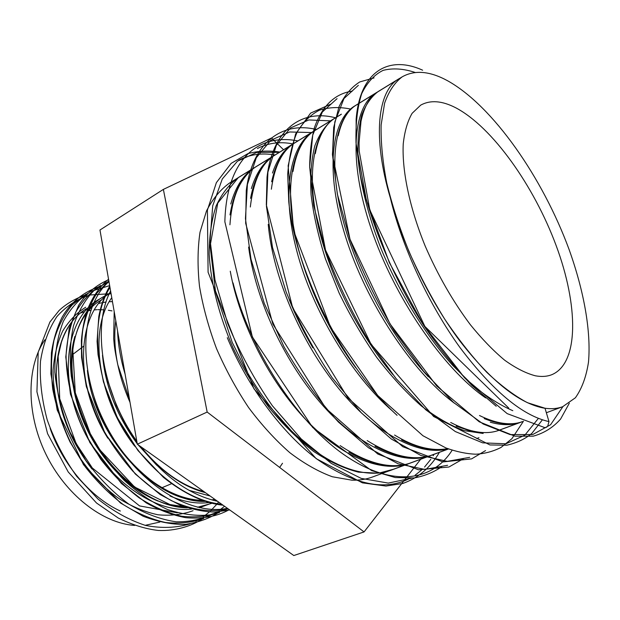<?xml version="1.0" encoding="UTF-8"?>
<svg xmlns="http://www.w3.org/2000/svg" width="620" height="620" viewBox="0 0 620 620"><rect width="100%" height="100%" fill="white"/><g stroke="black" fill="none" stroke-linecap="round" stroke-linejoin="round"><path stroke-width="0.93" d="M390.391 198.113C402.434 248.132 429.195 305.032 460.048 347.642C492.854 391.034 522.497 415.687 548.987 421.6L545.034 408.301C519.932 404.132 491.513 381.656 459.769 340.876C429.683 300.677 403.38 246.512 390.391 198.113C372.015 136.245 377.975 90.768 398.559 79.004L400.21 78.066M548.987 421.6L547.623 426.428L545.794 427.614L544.027 427.622M547.042 412.486L546.367 412.773M485.685 397.924C442.975 368.637 393.909 296.748 371.101 228.563C347.75 159.526 353.137 106.415 376.356 92.659L378.06 91.683M522.443 421.615L520.978 422.189C512.097 425.475 501.867 425.483 490.281 422.204M454.445 403.232C412.036 371.954 365.754 301.746 345.472 236.468C324.678 170.461 331.444 119.854 354.772 105.935L356.531 104.927M499.674 429.993L498.55 430.466M483.166 433.465L464.504 430.706C450.709 425.746 436.224 417.423 421.058 405.72C406.046 392.429 391.251 376.317 376.681 357.376C362.576 337.04 350.06 315.603 339.14 293.058L325.492 259.013C318.269 236.166 313.464 214.737 311.085 194.734C310.07 176.119 311.31 159.859 314.79 145.94C319.486 133.788 325.81 124.76 333.769 118.846L335.583 117.808C301.808 108.911 272.606 129.185 267.026 177.165L266.321 204.84L292.756 308.039L347.789 397.8L402.729 446.687L442.975 461.923L471.595 458.878L485.538 450.593M392.894 411.37C352.036 376.41 312.139 310.295 296.755 250.798C281.031 191.022 290.137 145.39 313.34 131.417L315.2 130.347M448.19 448.841C419.942 456.568 376.356 434.674 338.737 388.577C300.367 341.674 272.8 275.954 268.228 224.339M272.459 173.05C277.179 159.03 284.177 149.226 293.454 143.646L295.353 142.554M433.295 454.538L431.055 455.429C403.922 465.953 361.429 448.508 323.609 406.371C284.991 363.328 255.564 299.948 248.62 247.078M251.34 188.604C256.231 172.755 263.81 161.743 274.087 155.558L276.024 154.442M412.315 462.288L410.037 463.194C383.563 473.401 343.154 458.436 306.629 420.5C269.421 381.75 239.607 323.097 230.26 271.211M230.772 203.996C235.763 186.248 243.908 173.972 255.215 167.167L257.199 166.02M512.802 410.688C500.278 405.271 487.103 396.939 473.293 385.687L452.709 365.42C424.979 334.382 398.451 291.106 380.905 248.326C368.21 215.752 360.383 184.287 358.073 158.131C357.415 141.554 358.639 127.185 361.731 115.041C365.831 104.47 371.318 96.635 378.192 91.528L379.897 90.551M479.485 415.516C496.55 423.809 510.88 425.847 522.482 421.631C511.725 425.49 498.961 424.475 484.189 418.593M428.366 376.79C389.647 335.381 355.09 270.49 341.512 214.218C327.98 158.356 335.978 117.219 356.554 104.834L358.313 103.827M501.611 429.28L499.503 430.125C486.398 435.116 470.131 432.566 450.709 422.483M470.107 430.939L456.126 426.111M392.786 374.465C356.469 331.351 327.197 270.832 316.649 218.744C306.365 167.586 315.44 129.867 335.513 117.777L337.319 116.746M355.772 367.784C323.423 324.058 299.886 268.483 292.702 221.518C285.859 175.747 295.802 141.949 315.03 130.378L316.882 129.309M447.772 448.679C434.488 451.507 419.081 448.601 401.543 439.975M312.883 347.836C303.614 332.095 295.709 315.983 289.16 299.499M271.653 181.745C275.885 162.517 283.697 149.482 295.097 142.639L296.996 141.538M435.077 453.871L432.838 454.77C416.787 460.823 397.505 458.002 374.984 446.315M250.534 198.377C254.688 176.762 263.074 162.161 275.691 154.574L277.628 153.458M414.052 461.644L411.773 462.551C394.289 469.146 373.317 465.713 348.874 452.251M229.997 214.931C233.972 190.821 242.901 174.577 256.781 166.207L258.757 165.059M393.56 469.216L379.277 473.029M378.138 473.161L358.531 472.169C344.201 468.565 329.313 461.706 313.86 451.585C298.654 439.882 283.875 425.405 269.514 408.161C255.696 389.484 243.621 369.559 233.283 348.378C219.24 316.355 210.8 283.138 209.18 254.262C209.219 236.026 211.544 219.899 216.147 205.879C221.96 193.487 229.369 184.039 238.359 177.537L240.366 176.367M535.378 375.798C541.554 376.937 547.034 376.565 551.816 374.689C579.328 363.188 578.351 305.102 556.14 245.543C533.975 185.845 492.458 127.116 455.762 107.787C442.068 100.704 430.381 99.82 420.701 105.136L412.106 113.336C407.565 121.156 404.612 131.355 403.232 143.941C401.907 170.872 409.65 207.995 425.266 246.233C437.945 275.35 452.988 301.529 470.394 324.764C481.926 338.962 493.357 350.773 504.68 360.212C515.716 368.125 525.946 373.317 535.378 375.798M545.019 408.239L527.426 402.69C514.585 395.885 501.068 385.795 486.871 372.411C472.533 357.252 458.506 339.535 444.788 319.261C431.551 297.863 419.655 275.373 409.091 251.797C399.567 228.106 392.103 205.104 386.702 182.776C382.602 161.34 380.742 142.058 381.13 124.93L384.609 103.153C388.817 91.31 394.676 82.538 402.194 76.841C414.788 69.75 429.978 71.083 447.756 80.848C493.094 106.191 542.671 177.669 569.16 249.69C583.87 290.834 591.201 331.018 588.504 362.057C586.28 376.689 581.909 388.593 575.383 397.784L562.658 406.712C557.45 408.65 551.575 409.154 545.019 408.239M448.438 448.934L372.574 476.974C366.257 479.322 359.368 480.384 351.904 480.182L332.328 476.757C318.447 471.68 304.257 463.644 289.757 452.631C275.35 439.991 261.632 424.971 248.604 407.565C236.267 389.065 225.572 369.404 216.512 348.579C208.622 327.507 202.957 306.784 199.508 286.417C197.408 266.678 197.578 248.628 200.012 232.252L206.499 210.94C212.644 198.966 220.34 189.65 229.578 183.008L341.341 114.266M112.445 301.599L109.252 301.715M106.113 302.017L102.974 302.498M101.448 302.808L98.929 303.413M86.66 308.543L86.692 308.528C67.402 320.447 57.273 342.17 56.312 373.705C57.156 406.588 68.502 437.643 90.35 466.86M112.453 301.63L109.228 301.746M106.105 302.041L102.951 302.529M101.432 302.831L98.913 303.436M86.63 308.566C67.061 320.672 56.939 342.798 56.265 374.929C57.466 408.433 69.37 439.789 91.969 468.999M112.019 310.891L108.337 310.271M103.982 309.814L97.945 309.675M97.015 309.706L94.426 309.884M90.76 310.333L88.327 310.775M84.39 311.736L80.019 313.201M50.111 428.374C62.597 464.457 90.923 497.643 120.334 511.035M134.672 525.427C102.447 523.288 65.371 494.566 45.686 453.747C25.947 412.959 26.544 366.188 44.942 339.752M102.672 356.508C105.733 387.306 117.242 416.322 137.198 443.548M138.159 444.811L156.132 464.605M102.494 355.19C105.307 386.462 116.885 415.974 137.229 443.711M137.95 444.656L157.139 465.628M87.668 371.977C94.535 436.511 154.907 502.51 202.446 500.511M87.404 370.427C93.519 435.411 154.535 502.735 202.531 500.542M101.075 300.111C72.819 315.991 61.884 365.901 81.615 416.725C100.89 467.186 146.777 506.339 184.714 506.896M74.888 336.389C67.239 362.243 71.951 399.195 87.955 431.288C104.377 463.946 130.983 490.203 157.937 501.038M211.854 499.914L214.884 499.394M71.587 355.33L83.537 346.286M159.821 522.063L145.181 525.341M283.588 149.792L271.545 137.981L163.37 189.394L99.967 230.004L137.315 444.207L293.803 555.543L364.056 531.921L420.662 459.265M137.315 444.207L207.165 412.06L364.056 531.921M163.37 189.394L207.165 412.06M411.494 478.214L388.244 483.089L361.204 478.384L331.312 463.442L301.196 438.929L272.327 405.697C254.347 379.704 239.46 352.23 227.641 323.284L214.985 279.961L210.064 239.847L212.706 205.801L222.27 179.002L237.452 161.192L256.92 152.381L279.457 152.326M496.225 406.247L471.921 385.438C455.568 368.474 439.495 348.479 423.7 325.469C393.181 277.768 370.458 223.246 360.352 175.367L356.019 142.871C355.516 123.465 357.407 107.066 361.692 93.682C367.179 82.429 374.333 74.648 383.152 70.355C392.863 67.906 403.55 68.611 415.214 72.486M562.913 406.619L550.622 424.7L532.72 434.543L510.144 434.604L483.22 424.026L453.561 402.496L423.553 371.256L394.545 331.32C376.704 301.537 361.855 270.94 350.006 239.545L337.358 194.099L332.421 154.279L334.839 121.884L343.953 98.565L358.368 85.312M538.385 418.376L524.822 435.186L505.92 443.788L482.647 442.843L455.32 431.551L425.746 409.766L396.149 378.719L367.877 339.419C350.703 310.333 336.528 280.48 325.361 249.868L313.728 205.623L309.651 166.803L312.744 135.067L322.346 112.019L337.055 98.65M397.079 415.33C343.627 366.885 295.709 272.025 288.773 201.849L287.696 174.383C288.935 157.775 292.113 143.631 297.228 131.944C303.288 121.931 310.659 114.692 319.346 110.213C328.763 107.198 338.985 106.772 350.021 108.934M469.658 457.351L447.284 461.35L420.864 455.468L391.367 439.038L361.344 412.866L332.204 377.805C313.914 350.587 298.569 321.997 286.169 292.043L272.498 247.442L266.453 206.499L267.918 172.073L276.303 145.351L290.369 128.007L308.822 119.955L330.483 120.869M447.601 465.295L424.839 469.425L398.133 463.807L368.489 447.764L338.474 422.096C318.517 400.334 300.344 375.209 283.952 346.727L264.174 303.157L250.984 259.098L245.45 218.565L247.427 184.38L256.3 157.713L270.8 140.267L289.633 131.975L311.612 132.556M452.127 450.229C432.148 481.903 391.104 487.715 343.472 454.305C296.817 421.615 249.906 349.688 233.035 282.898M257.401 148.552C268.003 142.925 279.907 141.383 293.121 143.925M433.954 454.359L433.124 455.739M430.784 459.343L424.553 467.061M421.399 470.169L415.168 475.137M409.944 478.314C385.284 491.249 354.508 484.995 317.611 459.536C283.123 434.256 247.729 387.035 227.292 337.675M238.778 160.224C249.565 154.434 261.64 152.691 275.001 155.008M86.141 294.12L72.277 304.823C64.224 314.425 58.125 326.283 53.971 340.388C51.15 355.283 50.747 371.558 52.754 389.213C56.273 407.255 62.054 424.878 70.091 442.083L85.025 466.535C96.782 481.57 109.492 494.218 123.148 504.486C137.299 513.368 151.466 519.374 165.641 522.513C179.211 523.939 191.898 522.606 203.685 518.514M100.634 285.471C90.931 291.632 82.708 300.398 75.973 311.752C70.409 324.508 67.107 338.946 66.077 355.051C66.208 380.44 73.137 408.588 85.669 434.496L100.766 459.281C112.623 474.532 125.41 487.374 139.128 497.814C153.326 506.858 167.516 513.004 181.683 516.243C195.238 517.754 207.878 516.468 219.604 512.384M108.841 280.891L97.154 292.81C90.574 302.986 85.847 315.038 82.948 328.957C78.748 357.546 85.552 394.367 101.742 426.917C110.67 443.13 121.078 457.917 132.967 471.293C145.204 483.329 158.023 493.109 171.422 500.65C192.037 510.097 210.94 512.817 228.121 508.818M109.98 287.44C91.427 316.425 93.566 370.419 117.754 418.229C142.329 466.596 185.124 500.844 221.611 504.184M109.988 293.71L89.923 294.996C77.237 298.964 66.224 306.164 56.877 316.611C48.654 329.081 43.183 344.007 40.471 361.382C39.502 379.905 41.749 399.404 47.213 419.887C54.328 439.859 64.162 458.684 76.717 476.361L97.921 498.992C113.227 511.252 129.084 520.064 145.499 525.427C161.378 528.496 176.15 527.976 189.821 523.885M195.796 521.242L201.113 518.219M203.251 516.801L209.397 511.957M210.451 511.004L216.737 504.331M217.294 503.642L218.565 502.014M109.663 285.619L91.016 291.307C79.856 298.096 70.618 308.14 63.302 321.439C57.536 336.381 54.715 353.307 54.839 372.202C56.854 392.197 61.899 412.192 69.99 432.179L85.777 460.428C98.758 477.911 113.01 492.404 128.526 503.913C144.654 513.593 160.58 519.568 176.312 521.823C191.247 521.97 204.848 518.669 217.116 511.926M219.131 510.555L224.533 506.261M108.872 281.077L93.822 290.71C85.025 299.801 78.252 311.496 73.486 325.802C70.169 341.07 69.456 357.934 71.331 376.379C74.873 395.366 80.864 413.982 89.327 432.21C99.2 450.112 110.848 466.178 124.279 480.415C138.074 492.954 152.512 502.665 167.571 509.539C182.536 514.491 196.61 516.274 209.792 514.887L228.021 508.741M108.965 281.62C80.569 305.97 76.942 369.078 105.749 425.08C134.54 481.756 188.922 516.344 227.455 508.338M110.593 290.935C91.861 326.012 101.889 392.561 136.795 441.239M140.717 446.632C164.323 476.935 189.937 495.163 217.574 501.309M117.583 331.057C118.125 344.836 120.629 359.189 125.093 374.116M111.042 293.524C78.097 303.87 61.124 353.547 79.554 408.689C97.41 463.272 146.917 507.695 187.395 507.811M197.517 507.253L211.916 503.324M217.085 500.96L216.597 501.092M94.201 397.591C111.251 454.801 164.036 502.867 205.104 501.41M214.876 500.704L216.365 500.449L215.698 500.898M142.352 448.764C161.828 472.138 182.861 486.77 205.437 492.675M85.7 307.233C76.64 312.868 68.944 320.842 62.628 331.158C57.365 342.752 54.188 355.834 53.095 370.404C53.157 394.088 58.916 417.934 70.37 441.944C82.848 465.101 100.13 485.08 118.939 498.589C131.936 506.618 144.956 512.019 157.992 514.778C170.477 515.98 182.164 514.623 193.053 510.725M100.068 298.801C69.231 314.278 57.52 368.559 80.104 422.336C102.16 475.997 153.194 513.957 191.565 509.051M199.446 507.687L211.529 503.231M110.856 292.485C77.415 311.628 72.68 382.315 107.826 438.2M169.95 495.985C183.884 501.898 196.881 504.091 208.948 502.557M111.77 297.709C88.552 328.902 97.309 398.373 134.695 446.152M189.015 490.304L210.087 495.985M115.8 320.827C112.522 345.859 117.265 373.054 130.03 402.419M279.659 467.441L282.503 463.256M398.559 79.004L378.192 91.528C369.931 96.557 364.204 106.454 361.026 121.218L359.042 142.91L359.228 151.233L369.799 209.909L424.863 326.399L508.772 408.1M376.356 92.659L356.554 104.834C347.766 110.112 341.651 120.419 338.218 135.757M520.978 422.189L499.503 430.125M341.364 114.173L335.513 117.777C325.492 123.791 318.75 135.741 315.301 153.636M478.935 437.728L476.679 438.565M333.769 118.846L315.03 130.378C303.722 137.167 296.383 150.854 293.012 171.446M313.34 131.417L295.097 142.639C282.441 150.249 274.521 165.78 271.358 189.224M448.531 448.965L432.838 454.77C414.997 461.489 393.111 456.762 367.172 440.588M293.454 143.646L275.691 154.574C261.989 162.3 253.541 179.777 250.325 207.003M431.055 455.429L411.773 462.551C392.181 469.898 368.303 464.248 340.147 445.617M274.087 155.558L256.781 166.207C250.364 170.151 244.931 176.002 240.483 183.745C236.887 189.883 231.547 202.26 229.927 224.797M410.037 463.194L391.251 470.138C362.134 481.329 316.2 462.016 276.474 414.586C265.406 400.753 255.184 385.81 245.791 369.768L232.213 342.325L215.582 292.183L210.11 246.062L217.76 203.073L238.359 177.537L255.215 167.167M279.883 152.063C268.646 150.366 257.951 150.908 247.822 153.675L231.144 163.378L216.372 182.637L207.406 210.095L208.088 272.211L253.96 388.833L316.192 458.661L362.444 482.856L385.989 486.049L402.806 483.476C418.392 477.873 430.59 467.503 439.394 452.344M297.988 140.934C259.245 133.254 226.494 157.674 224.858 221.782L252.356 336.947L312.643 427.42L371.636 470.619L395.25 477.547L414.214 477.943C424.46 476.052 433.667 472.293 441.843 466.651M316.541 129.518C282.139 121.148 252.231 142.181 246.264 190.681L245.667 223.27L272.854 324.082L325.779 408.278L377.789 454.034L418.523 469.805L448.919 467.023L463.396 458.738M331.344 103.912L310.604 113.119L295.593 133.967L288.137 165.78L293.64 230.756L330.561 327.337L377.704 395.467L422.949 435.744L445.966 447.973C456.49 451.763 466.449 453.84 475.827 454.212C484.708 453.7 493.101 451.453 500.991 447.469L511.88 438.728L523.458 421.205M352.392 91.07C334.862 93.643 322.229 105.78 314.487 127.487C311.434 139.066 309.822 152.326 309.651 167.261L325.539 250.154L371.047 344.224L433.651 416.508L489.939 444.951L506.873 445.199C517.111 442.82 525.466 438.844 531.937 433.279L542.399 419.825M374.069 77.903L359.763 81.941C351.222 87.35 344.286 95.666 338.954 106.888L333.692 127.495L332.475 155.116L350.013 239.289L389.965 323.787L436.697 386.012L479.214 421.794L514.957 436.186L533.154 436.186C543.996 433.225 553.149 427.506 560.612 419.027L569.3 403.256M422.639 70.215C389.313 54.932 360.026 70.688 356.144 119.156L356.151 143.902L366.343 199.981L389.337 262.586L422.708 323.741L464.628 377.859L507.175 413.625L545.089 427.73M447.718 448.663C431.667 451.476 413.959 446.935 394.576 435.039M402.194 76.841L353.067 107.058M171.484 483.724L162.014 487.692M84.367 295.322C74.245 299.15 65.829 304.211 59.102 310.488L49.895 322.051L38.207 352.175L36.929 391.786L47.593 433.706L68.231 471.975L96.511 502.998L118.242 518.025C132.254 524.846 145.615 528.992 158.317 530.457C175.344 531.216 191.952 525.977 202.104 519.033M98.588 286.874C82.615 292.562 70.455 302.676 62.101 317.208C56.962 327.716 53.405 339.574 51.429 352.788L50.894 373.868L57.203 410.045L83.514 464.729L120.443 502.96L143.22 516.297C159.084 522.179 173.305 524.853 185.884 524.326C198.625 522.249 209.227 518.475 217.682 513.011M108.632 279.713C95.806 285.285 85.793 293.857 78.585 305.42L69.169 328.461L65.774 356.981L70.448 394.18L89.885 442.618L121.435 483.507L146.15 502.828C159.573 510.307 172.771 515.251 185.752 517.677C202.748 519.118 217.263 516.437 229.284 509.64M108.547 279.24C99.293 286.975 92.124 297.461 87.048 310.713C84.15 319.935 82.266 329.925 81.391 340.69L81.569 357.577L86.343 386.647L105.214 433.682L135.292 473.982L160.169 494.535L180.102 505.13C194.06 509.849 205.84 512.143 215.435 512.004L229.726 509.958M109.756 286.169C104.679 294.864 101.021 304.986 98.789 316.541L97.077 341.364L98.038 354.725L103.47 381.982L117.42 417.826L138.035 450.6L163.424 477.338C184.458 494.016 204.337 503.3 223.053 505.207M114.204 311.659L113.669 338.644C114.312 344.666 113.941 346.309 117.784 364.754L129.557 399.714M86.692 308.528C75.183 315.332 66.758 326.554 61.427 342.201L58.14 356.376L59.722 398.73L76.121 443.509L92.357 468.022L139.554 505.912L177.258 512.794M91.977 307.016C83.119 315.596 77.074 327.554 73.85 342.891L72.78 349.572L75.307 392.817L90.303 433.659L100.006 450.004L134.594 487.002L169.895 504.533L184.28 506.742M97.859 407.658C106.067 427.893 116.498 445.268 129.146 459.792C138.927 470.704 149.8 479.71 155.233 483.337C171.345 494.179 186.953 499.852 202.05 500.371M211.738 499.883L214.853 499.371M108.043 381.447L116.366 405.48L123.698 420.647C127.898 428.11 130.053 431.962 136.826 441.393M140.942 446.788C160.58 470.797 181.598 485.755 203.996 491.644M562.658 406.712L546.36 412.742M522.396 421.6L497.426 430.83"/></g></svg>
